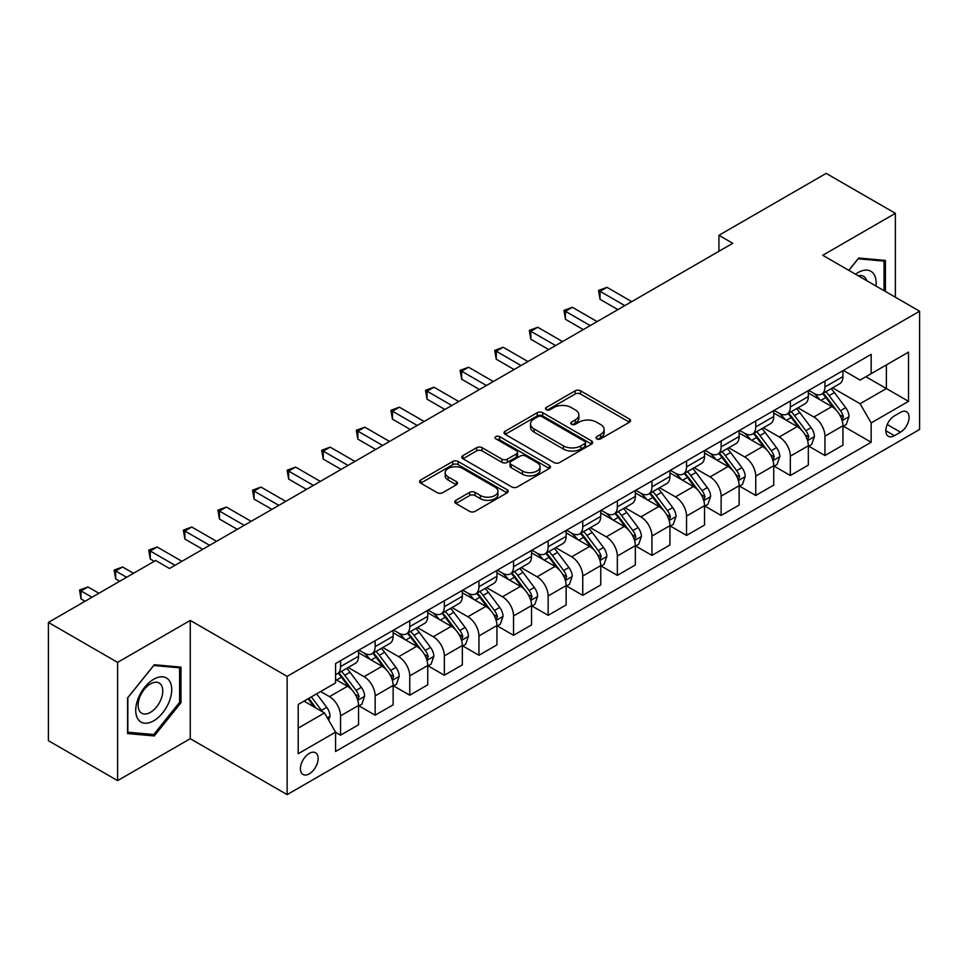 <?xml version="1.0" encoding="UTF-8"?>
<svg xmlns="http://www.w3.org/2000/svg" width="968" height="968" viewBox="0 0 968 968"><rect width="100%" height="100%" fill="white"/><g stroke="black" fill="none" stroke-linecap="round" stroke-linejoin="round"><path stroke-width="1.45" d="M596.796 438.867A2.686 1.549 0 0 0 600.608 438.867L629.466 422.193A3.848 2.214 0 0 0 630.591 420.62A3.848 2.214 0 0 0 629.466 419.059L580.57 390.818A3.848 2.214 0 0 0 575.137 390.818L546.267 407.492A2.686 1.549 0 0 0 545.48 408.593A2.686 1.549 0 0 0 546.267 409.682A2.686 1.549 0 0 0 550.066 409.682L553.805 407.528A12.294 7.103 0 0 1 571.193 407.528L575.27 409.875A12.294 7.103 0 0 1 578.876 414.897A12.294 7.103 0 0 1 575.27 419.918L571.531 422.072A2.686 1.549 0 0 0 570.745 423.173A2.686 1.549 0 0 0 571.531 424.274A2.686 1.549 0 0 0 575.343 424.274L579.07 422.121A12.294 7.103 0 0 1 596.457 422.121L600.535 424.468A12.294 7.103 0 0 1 604.141 429.489A12.294 7.103 0 0 1 600.535 434.511L596.796 436.665A2.686 1.549 0 0 0 596.01 437.766A2.686 1.549 0 0 0 596.796 438.867L596.796 436.665M309.276 773.843A12.523 7.236 120 0 0 317.456 762.808A12.523 7.236 120 0 0 315.544 752.765A12.523 7.236 120 0 0 309.276 753.394A12.523 7.236 120 0 0 301.096 764.43A12.523 7.236 120 0 0 303.008 774.46A12.523 7.236 120 0 0 309.276 773.843M455.868 500.311A3.848 2.214 0 0 0 454.742 501.884A3.848 2.214 0 0 0 455.868 503.445L469.577 511.37A3.848 2.214 0 0 0 475.022 511.37L507.075 492.857A3.848 2.214 0 0 0 508.2 491.296A3.848 2.214 0 0 0 507.075 489.723L458.166 461.482A3.848 2.214 0 0 0 452.734 461.482L420.681 479.995A3.848 2.214 0 0 0 419.555 481.568A3.848 2.214 0 0 0 420.681 483.129L437.246 492.7A3.848 2.214 0 0 0 442.691 492.7L456.4 484.786A3.848 2.214 0 0 0 457.525 483.214A3.848 2.214 0 0 0 456.4 481.64L448.184 476.897A10.273 5.929 0 0 1 445.171 472.699A10.273 5.929 0 0 1 451.524 467.217A10.273 5.929 0 0 1 462.728 468.512L494.914 487.098A10.273 5.929 0 0 1 497.927 491.296A10.273 5.929 0 0 1 491.587 496.778A10.273 5.929 0 0 1 480.382 495.483L475.022 492.385A3.848 2.214 0 0 0 469.577 492.385L455.868 500.311L455.868 503.445M190.26 620.428L117.6 662.378L48.4 622.424L48.4 740.689L117.6 780.631L190.26 738.693L287.133 794.619L287.133 676.366L190.26 620.428L190.26 738.693M895.376 297.224L895.376 213.335L822.727 255.286L919.6 311.212L287.133 676.366M895.376 213.335L826.188 173.381L718.921 235.309L718.921 251.281M48.4 622.424L155.654 560.508L169.497 568.494L732.764 243.295L718.921 235.309M554.083 462.583A3.848 2.214 0 0 0 559.516 462.583L591.569 444.082A3.848 2.214 0 0 0 592.694 442.509A3.848 2.214 0 0 0 591.569 440.936L542.673 412.707A3.848 2.214 0 0 0 537.228 412.707L505.175 431.22A3.848 2.214 0 0 0 504.05 432.781A3.848 2.214 0 0 0 505.175 434.354L554.083 462.583M496.874 439.448A2.686 1.549 0 0 1 499.609 439.823L499.609 436.629L549.328 465.33A3.848 2.214 0 0 1 550.453 466.903A3.848 2.214 0 0 1 549.328 468.464L517.263 486.977A3.848 2.214 0 0 1 511.83 486.977L462.922 458.747L462.922 455.601A3.848 2.214 0 0 0 461.796 457.174A3.848 2.214 0 0 0 462.922 458.747M462.922 455.601L476.643 447.688A3.848 2.214 0 0 1 482.076 447.688L501.908 459.134A3.848 2.214 0 0 0 507.353 459.134L516.452 453.883A3.848 2.214 0 0 0 517.577 452.31A3.848 2.214 0 0 0 516.452 450.737L495.798 438.819A2.686 1.549 0 0 1 495.011 437.73A2.686 1.549 0 0 1 496.669 436.29A2.686 1.549 0 0 1 499.609 436.629M900.506 412.368L894.408 415.889A12.136 7.006 120 0 0 886.482 426.573A12.136 7.006 120 0 0 888.346 436.302A12.136 7.006 120 0 0 894.408 435.697L900.506 432.188A12.136 7.006 120 0 0 908.432 421.491A12.136 7.006 120 0 0 906.568 411.763A12.136 7.006 120 0 0 900.506 412.368M287.133 794.619L919.6 429.465L919.6 311.212M843.346 370.417L860.092 380.085L871.164 373.696L871.164 354.361L335.569 663.576L335.569 682.912L298.204 704.486L298.204 753.709L335.569 732.135L335.569 751.47L871.164 442.255L871.164 422.919L860.092 403.741L832.565 387.853M871.164 373.696L908.529 352.122L908.529 401.345L871.164 422.919M117.6 662.378L117.6 780.631M865.9 376.733L886.385 388.555L886.385 364.912L908.529 352.122M860.092 403.741L886.385 388.555L908.529 401.345M298.204 728.142L324.498 712.956L304.012 701.135M335.569 732.292L340.554 735.172L340.554 715.836A15.657 9.039 -120 0 0 329.483 696.658L320.626 691.539M340.554 735.172L358.547 724.79L358.547 705.454A15.657 9.039 -120 0 0 347.476 686.276L335.569 679.403M358.959 705.854L375.148 715.195L375.148 695.859A15.657 9.039 -120 0 0 364.077 676.68L348.178 667.509M375.148 715.195L393.141 704.813L393.141 685.477A15.657 9.039 -120 0 0 382.07 666.299L358.547 652.71M393.553 685.876L409.754 695.218L409.754 675.882A15.657 9.039 -120 0 0 398.683 656.703L382.784 647.531M409.754 695.218L427.747 684.836L427.747 665.5A15.657 9.039 -120 0 0 416.676 646.321L393.141 632.733M428.159 665.899L444.348 675.24L444.348 655.905A15.657 9.039 -120 0 0 433.277 636.738L417.377 627.554M444.348 675.24L462.341 664.859L462.341 645.523A15.657 9.039 -120 0 0 451.269 626.344L427.747 612.756M462.752 645.922L478.954 655.275L478.954 635.94A15.657 9.039 -120 0 0 467.883 616.761L451.983 607.577M478.954 655.275L496.935 644.882L496.935 625.546A15.657 9.039 -120 0 0 485.863 606.367L462.341 592.791M497.358 625.945L513.548 635.298L513.548 615.963A15.657 9.039 -120 0 0 502.477 596.784L486.577 587.6M513.548 635.298L531.541 624.904L531.541 605.569A15.657 9.039 -120 0 0 520.469 586.39L496.935 572.814M531.952 605.968L548.142 615.321L548.142 595.986A15.657 9.039 -120 0 0 537.071 576.807L521.183 567.623M548.142 615.321L566.135 604.927L566.135 585.592A15.657 9.039 -120 0 0 555.063 566.413L531.541 552.837M566.558 585.991L582.748 595.344L582.748 576.008A15.657 9.039 -120 0 0 571.677 556.83L555.777 547.658M582.748 595.344L600.741 584.962L600.741 565.615A15.657 9.039 -120 0 0 589.669 546.448L566.135 532.86M601.152 566.026L617.342 575.367L617.342 556.031A15.657 9.039 -120 0 0 606.27 536.853L590.371 527.681M617.342 575.367L635.335 564.985L635.335 545.649A15.657 9.039 -120 0 0 624.263 526.471L600.741 512.883M635.746 546.049L651.948 555.39L651.948 536.054A15.657 9.039 -120 0 0 640.876 516.876L624.977 507.704M651.948 555.39L669.929 545.008L669.929 525.672A15.657 9.039 -120 0 0 658.857 506.494L635.335 492.906M670.352 526.072L686.542 535.413L686.542 516.077A15.657 9.039 -120 0 0 675.47 496.899L659.571 487.727M686.542 535.413L704.535 525.031L704.535 505.695A15.657 9.039 -120 0 0 693.463 486.517L669.929 472.928M704.946 506.095L721.136 515.448L721.136 496.1A15.657 9.039 -120 0 0 710.064 476.934L694.177 467.75M721.136 515.448L739.129 505.054L739.129 485.718A15.657 9.039 -120 0 0 728.057 466.54L704.535 452.964M739.552 486.118L755.742 495.471L755.742 476.135A15.657 9.039 -120 0 0 744.67 456.956L728.771 447.773M755.742 495.471L773.735 485.077L773.735 465.741A15.657 9.039 -120 0 0 762.663 446.563L739.129 432.986M774.146 466.14L790.336 475.494L790.336 456.158A15.657 9.039 -120 0 0 779.264 436.979L763.365 427.796M790.336 475.494L808.328 465.1L808.328 445.764A15.657 9.039 -120 0 0 797.257 426.586L773.735 413.009M808.74 446.163L824.942 455.517L824.942 436.181A15.657 9.039 -120 0 0 813.87 417.002L797.971 407.818M824.942 455.517L842.934 445.123L842.934 425.787A15.657 9.039 -120 0 0 831.863 406.62L808.328 393.032M808.74 390.394L813.87 393.347A15.657 9.039 -120 0 0 821.699 394.121A15.657 9.039 -120 0 0 824.942 386.958L824.942 381.041M774.146 410.371L779.264 413.324A15.657 9.039 -120 0 0 787.093 414.098A15.657 9.039 -120 0 0 790.336 406.935L790.336 401.018M739.552 430.349L744.67 433.301A15.657 9.039 -120 0 0 752.499 434.075A15.657 9.039 -120 0 0 755.742 426.912L755.742 420.995M704.946 450.326L710.064 453.278A15.657 9.039 -120 0 0 717.893 454.053A15.657 9.039 -120 0 0 721.136 446.889L721.136 440.972M670.352 470.291L675.47 473.255A15.657 9.039 -120 0 0 683.299 474.03A15.657 9.039 -120 0 0 686.542 466.866L686.542 460.95M635.746 490.268L640.876 493.232A15.657 9.039 -120 0 0 648.705 494.007A15.657 9.039 -120 0 0 651.948 486.831L651.948 480.927M601.152 510.245L606.27 513.209A15.657 9.039 -120 0 0 614.099 513.984A15.657 9.039 -120 0 0 617.342 506.809L617.342 500.904M566.558 530.222L571.677 533.174A15.657 9.039 -120 0 0 579.505 533.961A15.657 9.039 -120 0 0 582.748 526.786L582.748 520.869M531.952 550.199L537.071 553.151A15.657 9.039 -120 0 0 544.899 553.926A15.657 9.039 -120 0 0 548.142 546.763L548.142 540.846M497.358 570.176L502.477 573.129A15.657 9.039 -120 0 0 510.305 573.903A15.657 9.039 -120 0 0 513.548 566.74L513.548 560.823M462.752 590.153L467.883 593.106A15.657 9.039 -120 0 0 475.711 593.88A15.657 9.039 -120 0 0 478.954 586.717L478.954 580.8M428.159 610.13L433.277 613.083A15.657 9.039 -120 0 0 441.106 613.857A15.657 9.039 -120 0 0 444.348 606.694L444.348 600.777M393.553 630.095L398.683 633.06A15.657 9.039 -120 0 0 406.512 633.834A15.657 9.039 -120 0 0 409.754 626.659L409.754 620.754M358.959 650.072L364.077 653.037A15.657 9.039 -120 0 0 371.906 653.811A15.657 9.039 -120 0 0 375.148 646.636L375.148 640.731M843.346 426.186L871.164 442.255M821.699 394.121L839.692 383.739A15.657 9.039 -120 0 0 842.934 376.576L842.934 370.659M787.093 414.098L805.086 403.716A15.657 9.039 -120 0 0 808.328 396.541L808.328 390.636M752.499 434.075L770.492 423.694A15.657 9.039 -120 0 0 773.735 416.518L773.735 410.613M717.893 454.053L735.886 443.671A15.657 9.039 -120 0 0 739.129 436.495L739.129 430.591M683.299 474.03L701.292 463.636A15.657 9.039 -120 0 0 704.535 456.472L704.535 450.556M648.705 494.007L666.686 483.613A15.657 9.039 -120 0 0 669.929 476.45L669.929 470.533M614.099 513.984L632.092 503.59A15.657 9.039 -120 0 0 635.335 496.427L635.335 490.51M579.505 533.961L597.498 523.567A15.657 9.039 -120 0 0 600.741 516.404L600.741 510.487M544.899 553.926L562.892 543.544A15.657 9.039 -120 0 0 566.135 536.381L566.135 530.464M510.305 573.903L528.298 563.521A15.657 9.039 -120 0 0 531.541 556.346L531.541 550.441M475.711 593.88L493.692 583.498A15.657 9.039 -120 0 0 496.935 576.323L496.935 570.418M441.106 613.857L459.098 603.475A15.657 9.039 -120 0 0 462.341 596.3L462.341 590.383M406.512 633.834L424.504 623.44A15.657 9.039 -120 0 0 427.747 616.277L427.747 610.36M371.906 653.811L389.898 643.418A15.657 9.039 -120 0 0 393.141 636.254L393.141 630.337M335.569 674.418A15.657 9.039 -120 0 0 337.312 673.788L355.304 663.395A15.657 9.039 -120 0 0 358.547 656.231L358.547 650.315M337.312 673.788A15.657 9.039 -120 0 0 340.554 666.613L340.554 660.708M324.498 712.956L335.569 732.135M885.418 291.477L885.418 260.404L858.701 258.02L848.803 270.338M127.558 733.562L154.275 735.946L180.98 702.72L180.98 667.109L154.275 664.726L127.558 697.952L127.558 733.562M179.6 701.921L180.98 702.72M151.456 734.325L154.275 735.946M597.873 439.242L600.535 437.705A12.294 7.103 0 0 0 604.141 432.684L604.141 429.489M578.876 414.897L578.876 418.091A12.294 7.103 0 0 1 575.27 423.113L572.608 424.649M629.418 422.229L580.57 394.024A3.848 2.214 0 0 0 575.137 394.024L547.344 410.069M591.521 444.106L542.673 415.901A3.848 2.214 0 0 0 537.228 415.901L505.223 434.378M584.781 443.61A2.686 1.549 0 0 0 585.567 442.509A2.686 1.549 0 0 0 584.781 441.408L541.85 416.627A2.686 1.549 0 0 0 538.051 416.627L534.106 418.902A12.294 7.103 0 0 0 530.512 423.923A12.294 7.103 0 0 0 534.106 428.945L563.449 445.885A12.294 7.103 0 0 0 580.836 445.885L584.781 443.61L584.781 446.805A2.686 1.549 0 0 0 585.567 445.704L585.567 442.509M530.512 423.923L530.512 427.118A12.294 7.103 0 0 0 534.106 432.139L534.106 428.945M584.781 446.805L580.836 449.079A12.294 7.103 0 0 1 563.449 449.079L534.106 432.139M462.982 458.771L476.643 450.882L476.643 447.688M517.577 452.31L517.577 455.504A3.848 2.214 0 0 1 516.452 457.077L507.353 462.329A3.848 2.214 0 0 1 501.908 462.329L482.076 450.882A3.848 2.214 0 0 0 476.643 450.882M499.609 439.823L549.267 468.5M522.49 471.017A10.273 5.929 0 0 0 533.695 472.299A10.273 5.929 0 0 0 540.035 466.818A10.273 5.929 0 0 0 537.034 462.619L525.684 456.073A3.848 2.214 0 0 0 520.252 456.073L511.152 461.337A3.848 2.214 0 0 0 510.027 462.898A3.848 2.214 0 0 0 511.152 464.471L522.49 471.017L522.49 474.211A10.273 5.929 0 0 0 533.695 475.494A10.273 5.929 0 0 0 540.035 470.012L540.035 466.818M510.027 462.898L510.027 466.092A3.848 2.214 0 0 0 511.152 467.665L511.152 464.471M522.49 474.211L511.152 467.665M497.927 491.296L497.927 494.491A10.273 5.929 0 0 1 491.587 499.972A10.273 5.929 0 0 1 480.382 498.677L475.022 495.58A3.848 2.214 0 0 0 469.577 495.58L455.916 503.481M445.171 472.699L445.171 475.905A10.273 5.929 0 0 0 448.184 480.092L448.184 476.897M456.351 484.811L448.184 480.092M507.026 492.894L458.166 464.688A3.848 2.214 0 0 0 452.734 464.688L420.729 483.165M842.934 426.428L846.25 424.516L849.021 416.518A10.37 5.989 -120 0 0 845.705 407.685L834.392 392.597A29.947 17.291 -120 0 0 831.125 388.676M819.884 399.699A29.947 17.291 -120 0 0 813.749 393.286M841.979 420.076L843.418 416.966A10.37 5.989 -120 0 0 840.442 410.722L829.14 395.634A29.947 17.291 -120 0 0 825.873 391.713M823.078 393.323A24.853 14.351 60 0 1 827.168 397.969L836.739 410.734M631.741 301.629L606.96 287.327L600.039 291.32L600.039 299.306L617.899 309.615M822.546 393.637A29.947 17.291 60 0 1 825.813 397.546L833.339 407.589M600.039 299.306L598.526 290.436L624.82 305.622M598.526 290.436L606.96 287.327M808.328 446.405L811.656 444.494L814.415 436.495A10.37 5.989 -120 0 0 811.111 427.662L799.798 412.574A29.947 17.291 -120 0 0 796.531 408.653M785.278 419.676A29.947 17.291 -120 0 0 779.155 413.263M807.385 440.053L808.812 436.943A10.37 5.989 -120 0 0 805.848 430.7L794.534 415.599A29.947 17.291 -120 0 0 791.267 411.69M788.484 413.3A24.853 14.351 60 0 1 792.562 417.934L802.133 430.712M597.135 321.594L572.366 307.292L565.445 311.297L565.445 319.283L583.293 329.592M787.952 413.614A29.947 17.291 60 0 1 791.219 417.523L798.733 427.554M565.445 319.283L563.92 310.413L590.214 325.599M563.92 310.413L572.366 307.292M773.735 466.382L777.05 464.459L779.821 456.472A10.37 5.989 -120 0 0 776.505 447.639L765.204 432.539A29.947 17.291 -120 0 0 761.937 428.63M750.684 439.654A29.947 17.291 -120 0 0 744.549 433.24M772.791 460.03L774.218 456.92A10.37 5.989 -120 0 0 771.254 450.677L759.94 435.576A29.947 17.291 -120 0 0 756.673 431.667M753.89 433.277A24.853 14.351 60 0 1 757.968 437.911L767.539 450.689M562.541 341.571L537.772 327.269L530.851 331.274L530.851 339.26L548.699 349.569M753.346 433.579A29.947 17.291 60 0 1 756.613 437.5L764.139 447.531M530.851 339.26L529.327 330.391L555.62 345.564M529.327 330.391L537.772 327.269M739.129 486.359L742.456 484.436L745.215 476.45A10.37 5.989 -120 0 0 741.911 467.617L730.598 452.516A29.947 17.291 -120 0 0 727.331 448.607M716.09 459.631A29.947 17.291 -120 0 0 709.955 453.205M738.185 480.007L739.625 476.897A10.37 5.989 -120 0 0 736.648 470.654L725.347 455.553A29.947 17.291 -120 0 0 722.08 451.645M719.284 453.254A24.853 14.351 60 0 1 723.362 457.888L732.933 470.666M527.935 361.548L503.166 347.246L496.245 351.239L496.245 359.237L514.105 369.546M718.752 453.556A29.947 17.291 60 0 1 722.019 457.477L729.533 467.508M496.245 359.237L494.721 350.368L521.014 365.541M494.721 350.368L503.166 347.246M704.535 506.337L707.85 504.413L710.621 496.427A10.37 5.989 -120 0 0 707.305 487.594L696.004 472.493A29.947 17.291 -120 0 0 692.737 468.585M681.484 479.608A29.947 17.291 -120 0 0 675.361 473.183M703.591 499.984L705.019 496.862A10.37 5.989 -120 0 0 702.054 490.631L690.741 475.53A29.947 17.291 -120 0 0 687.474 471.622M684.691 473.231A24.853 14.351 60 0 1 688.768 477.865L698.339 490.643M493.341 381.525L468.572 367.223L461.651 371.216L461.651 379.214L479.499 389.511M684.158 473.534A29.947 17.291 60 0 1 687.425 477.454L694.939 487.485M461.651 379.214L460.127 370.345L486.42 385.518M460.127 370.345L468.572 367.223M875.955 286.02A25.446 14.689 120 0 0 873.729 273.932A25.446 14.689 120 0 0 855.567 274.247M866.723 280.684A17.424 10.055 120 0 0 865.549 278.155A17.424 10.055 120 0 0 863.589 276.34A17.424 10.055 120 0 0 858.253 275.795M858.096 258.771L884.038 261.118L884.038 290.678M882.32 260.126L884.038 261.118M848.863 270.374L858.156 258.807M153.718 679.246A25.446 14.689 120 0 0 135.726 710.403A25.446 14.689 120 0 0 153.718 720.785A25.446 14.689 120 0 0 171.711 689.627A25.446 14.689 120 0 0 153.718 679.246M150.439 683.904A17.424 10.055 120 0 0 139.065 699.247A17.424 10.055 120 0 0 141.739 713.21A17.424 10.055 120 0 0 150.439 712.351A17.424 10.055 120 0 0 161.825 696.996A17.424 10.055 120 0 0 159.151 683.033A17.424 10.055 120 0 0 150.439 683.904M179.6 702.332L153.718 734.518L127.837 732.207L127.837 697.698L153.718 665.512L179.6 667.823L179.6 702.332M177.882 666.831L179.6 667.823M669.929 526.314L673.256 524.39L676.027 516.404A10.37 5.989 -120 0 0 672.712 507.571L661.398 492.47A29.947 17.291 -120 0 0 658.131 488.562M646.89 499.573A29.947 17.291 -120 0 0 640.755 493.16M668.985 519.949L670.425 516.839A10.37 5.989 -120 0 0 667.448 510.608L656.147 495.507A29.947 17.291 -120 0 0 652.88 491.599M650.085 493.196A24.853 14.351 60 0 1 654.174 497.842L663.745 510.62M458.747 401.502L433.966 387.2L427.045 391.193L427.045 399.179L444.905 409.488M649.552 493.511A29.947 17.291 60 0 1 652.819 497.419L660.345 507.462M427.045 399.179L425.533 390.31L451.826 405.495M425.533 390.31L433.966 387.2M635.335 546.279L638.662 544.367L641.421 536.381A10.37 5.989 -120 0 0 638.118 527.548L626.804 512.447A29.947 17.291 -120 0 0 623.537 508.527M612.284 519.55A29.947 17.291 -120 0 0 606.162 513.137M634.391 539.926L635.819 536.816A10.37 5.989 -120 0 0 632.854 530.573L621.541 515.484A29.947 17.291 -120 0 0 618.274 511.564M615.491 513.173A24.853 14.351 60 0 1 619.568 517.819L629.139 530.597M424.141 421.479L399.373 407.177L392.451 411.17L392.451 419.156L410.299 429.465M614.958 513.488A29.947 17.291 60 0 1 618.225 517.396L625.739 527.439M392.451 419.156L390.927 410.287L417.22 425.472M390.927 410.287L399.373 407.177M600.741 566.256L604.056 564.344L606.827 556.346A10.37 5.989 -120 0 0 603.512 547.513L592.21 532.424A29.947 17.291 -120 0 0 588.943 528.504M577.69 539.527A29.947 17.291 -120 0 0 571.556 533.114M599.797 559.903L601.225 556.794A10.37 5.989 -120 0 0 598.26 550.55L586.947 535.461A29.947 17.291 -120 0 0 583.68 531.541M580.897 533.15A24.853 14.351 60 0 1 584.974 537.797L594.546 550.562M389.547 441.456L364.767 427.154L357.858 431.147L357.858 439.133L375.705 449.442M580.352 533.465A29.947 17.291 60 0 1 583.619 537.373L591.145 547.416M357.858 439.133L356.333 430.264L382.626 445.449M356.333 430.264L364.767 427.154M566.135 586.233L569.462 584.321L572.221 576.323A10.37 5.989 -120 0 0 568.918 567.49L557.604 552.401A29.947 17.291 -120 0 0 554.337 548.481M543.096 559.504A29.947 17.291 -120 0 0 536.962 553.091M565.191 579.88L566.631 576.771A10.37 5.989 -120 0 0 563.654 570.527L552.353 555.438A29.947 17.291 -120 0 0 549.074 551.518M546.291 553.127A24.853 14.351 60 0 1 550.369 557.762L559.94 570.539M354.941 461.434L330.173 447.131L323.251 451.124L323.251 459.11L341.111 469.419M545.758 553.442A29.947 17.291 60 0 1 549.025 557.35L556.539 567.381M323.251 459.11L321.727 450.241L348.02 465.426M321.727 450.241L330.173 447.131M531.541 606.21L534.856 604.298L537.627 596.3A10.37 5.989 -120 0 0 534.312 587.467L523.01 572.366A29.947 17.291 -120 0 0 519.743 568.458M508.49 579.481A29.947 17.291 -120 0 0 502.356 573.068M530.597 599.857L532.025 596.748A10.37 5.989 -120 0 0 529.06 590.504L517.747 575.403A29.947 17.291 -120 0 0 514.48 571.495M511.697 573.104A24.853 14.351 60 0 1 515.775 577.739L525.346 590.516M320.347 481.399L295.579 467.096L288.658 471.101L288.658 479.087L306.505 489.397M511.164 573.407A29.947 17.291 60 0 1 514.431 577.327L521.946 587.358M288.658 479.087L287.133 470.218L313.426 485.404M287.133 470.218L295.579 467.096M496.935 626.187L500.262 624.263L503.033 616.277A10.37 5.989 -120 0 0 499.718 607.444L488.404 592.343A29.947 17.291 -120 0 0 485.137 588.435M473.896 599.458A29.947 17.291 -120 0 0 467.762 593.045M495.991 619.835L497.431 616.725A10.37 5.989 -120 0 0 494.454 610.481L483.153 595.38A29.947 17.291 -120 0 0 479.886 591.472M477.091 593.082A24.853 14.351 60 0 1 481.181 597.716L490.752 610.493M285.741 501.376L260.973 487.073L254.052 491.066L254.052 499.064L271.911 509.374M476.559 593.384A29.947 17.291 60 0 1 479.825 597.304L487.352 607.335M254.052 499.064L252.539 490.195L278.832 505.369M252.539 490.195L260.973 487.073M462.341 646.164L465.668 644.24L468.427 636.254A10.37 5.989 -120 0 0 465.124 627.421L453.81 612.321A29.947 17.291 -120 0 0 450.543 608.412M439.291 619.435A29.947 17.291 -120 0 0 433.168 613.01M461.397 639.812L462.825 636.69A10.37 5.989 -120 0 0 459.861 630.458L448.547 615.358A29.947 17.291 -120 0 0 445.28 611.449M442.497 613.059A24.853 14.351 60 0 1 446.575 617.693L456.146 630.47M251.148 521.353L226.379 507.05L219.458 511.043L219.458 519.042L237.305 529.339M441.965 613.361A29.947 17.291 60 0 1 445.232 617.281L452.746 627.312M219.458 519.042L217.933 510.172L244.226 525.346M217.933 510.172L226.379 507.05M427.747 666.141L431.062 664.217L433.833 656.231A10.37 5.989 -120 0 0 430.518 647.398L419.217 632.298A29.947 17.291 -120 0 0 415.938 628.389M404.697 639.412A29.947 17.291 -120 0 0 398.562 632.987M426.791 659.789L428.231 656.667A10.37 5.989 -120 0 0 425.267 650.435L413.953 635.335A29.947 17.291 -120 0 0 410.686 631.426M407.903 633.036A24.853 14.351 60 0 1 411.981 637.67L421.552 650.448M216.554 541.33L191.773 527.028L184.864 531.021L184.864 539.019L202.711 549.316M407.359 633.338A29.947 17.291 60 0 1 410.626 637.246L418.152 647.29M184.864 539.019L183.339 530.149L209.632 545.323M183.339 530.149L191.773 527.028M393.141 686.118L396.469 684.195L399.227 676.208A10.37 5.989 -120 0 0 395.924 667.375L384.611 652.275A29.947 17.291 -120 0 0 381.344 648.366M370.091 659.377A29.947 17.291 -120 0 0 363.968 652.964M392.197 679.754L393.637 676.644A10.37 5.989 -120 0 0 390.661 670.413L379.347 655.312A29.947 17.291 -120 0 0 376.08 651.391M373.297 653.001A24.853 14.351 60 0 1 377.375 657.647L386.946 670.425M181.948 561.307L157.179 547.005L150.258 550.998L150.258 558.984L154.275 561.307M372.765 653.315A29.947 17.291 60 0 1 376.032 657.224L383.546 667.267M150.258 558.984L148.733 550.114L175.026 565.3M148.733 550.114L157.179 547.005M358.547 706.083L361.863 704.172L364.634 696.173A10.37 5.989 -120 0 0 361.318 687.34L350.017 672.252A29.947 17.291 -120 0 0 346.75 668.331M357.603 699.731L359.031 696.621A10.37 5.989 -120 0 0 356.067 690.378L344.753 675.289A29.947 17.291 -120 0 0 341.486 671.369M338.703 672.978A24.853 14.351 60 0 1 342.781 677.624L352.352 690.402M133.511 573.286L122.585 566.982L115.664 570.975L115.664 578.961L119.669 581.284M338.171 673.292A29.947 17.291 60 0 1 341.438 677.201L348.952 687.244M115.664 578.961L114.139 570.091L126.59 577.291M114.139 570.091L122.585 566.982M328.648 720.156L330.04 716.151A10.37 5.989 -120 0 0 326.724 707.318L316.633 693.85M98.918 593.263L87.979 586.959L81.058 590.952L81.058 598.938L85.075 601.261M322.404 711.746A10.37 5.989 -120 0 0 321.461 710.355L311.369 696.887M308.768 698.388L316.028 708.068M308.054 698.799L314.201 707.015M81.058 598.938L79.533 590.069L91.996 597.256M79.533 590.069L87.979 586.959M329.483 696.658L347.476 686.276M364.077 676.68L382.07 666.299M398.683 656.703L416.676 646.321M433.277 636.738L451.269 626.344M467.883 616.761L485.863 606.367M502.477 596.784L520.469 586.39M537.071 576.807L555.063 566.413M571.677 556.83L589.669 546.448M606.27 536.853L624.263 526.471M640.876 516.876L658.857 506.494M675.47 496.899L693.463 486.517M710.064 476.934L728.057 466.54M744.67 456.956L762.663 446.563M779.264 436.979L797.257 426.586M813.87 417.002L831.863 406.62M824.942 386.958L842.934 376.576M824.942 436.181L842.934 425.787M790.336 456.158L808.328 445.764M790.336 406.935L808.328 396.541M755.742 476.135L773.735 465.741M755.742 426.912L773.735 416.518M721.136 496.1L739.129 485.718M721.136 446.889L739.129 436.495M686.542 516.077L704.535 505.695M686.542 466.866L704.535 456.472M651.948 536.054L669.929 525.672M651.948 486.831L669.929 476.45M617.342 556.031L635.335 545.649M617.342 506.809L635.335 496.427M582.748 576.008L600.741 565.615M582.748 526.786L600.741 516.404M548.142 595.986L566.135 585.592M548.142 546.763L566.135 536.381M513.548 615.963L531.541 605.569M513.548 566.74L531.541 556.346M478.954 635.94L496.935 625.546M478.954 586.717L496.935 576.323M444.348 655.905L462.341 645.523M444.348 606.694L462.341 596.3M409.754 675.882L427.747 665.5M409.754 626.659L427.747 616.277M375.148 695.859L393.141 685.477M375.148 646.636L393.141 636.254M340.554 715.836L358.547 705.454M340.554 666.613L358.547 656.231M887.232 424.516L900.506 432.188M885.829 430.748L894.408 435.697M600.535 437.705L600.535 434.511M571.531 424.274L571.531 422.072M575.27 423.113L575.27 419.918M546.267 409.682L546.267 407.492M575.137 394.024L575.137 390.818M580.57 394.024L580.57 390.818M629.466 422.193L629.466 419.059M505.175 434.354L505.175 431.22M537.228 415.901L537.228 412.707M542.673 415.901L542.673 412.707M591.569 444.082L591.569 440.936M563.449 449.079L563.449 445.885M580.836 449.079L580.836 445.885M482.076 450.882L482.076 447.688M501.908 462.329L501.908 459.134M507.353 462.329L507.353 459.134M516.452 457.077L516.452 453.883M549.328 468.464L549.328 465.33M469.577 495.58L469.577 492.385M475.022 495.58L475.022 492.385M480.382 498.677L480.382 495.483M456.4 484.786L456.4 481.64M420.681 483.129L420.681 479.995M452.734 464.688L452.734 461.482M458.166 464.688L458.166 461.482M507.075 492.857L507.075 489.723M842.16 420.644L848.948 416.724M829.14 395.634L834.392 392.597M820.985 400.341L825.813 397.546M840.442 410.722L845.705 407.685M839.631 414.776L843.418 416.966M807.554 440.621L814.354 436.701M794.534 415.599L799.798 412.574M786.379 420.318L791.219 417.523M805.848 430.7L811.111 427.662M805.025 434.753L808.812 436.943M772.96 460.599L779.748 456.678M759.94 435.576L765.204 432.539M751.785 440.283L756.613 437.5M771.254 450.677L776.505 447.639M770.431 454.73L774.218 456.92M738.354 480.576L745.154 476.655M725.347 455.553L730.598 452.516M717.191 460.26L722.019 457.477M736.648 470.654L741.911 467.617M735.825 474.707L739.625 476.897M703.76 500.553L710.548 496.62M690.741 475.53L696.004 472.493M682.585 480.237L687.425 477.454M702.054 490.631L707.305 487.594M701.231 494.672L705.019 496.862M669.154 520.518L675.954 516.597M656.147 495.507L661.398 492.47M647.991 500.214L652.819 497.419M667.448 510.608L672.712 507.571M666.637 514.649L670.425 516.839M634.56 540.495L641.36 536.574M621.541 515.484L626.804 512.447M613.385 520.191L618.225 517.396M632.854 530.573L638.118 527.548M632.031 534.626L635.819 536.816M599.966 560.472L606.755 556.552M586.947 535.461L592.21 532.424M578.791 540.168L583.619 537.373M598.26 550.55L603.512 547.513M597.438 554.604L601.225 556.794M565.36 580.449L572.161 576.529M552.353 555.438L557.604 552.401M544.197 560.145L549.025 557.35M563.654 570.527L568.918 567.49M562.832 574.581L566.631 576.771M530.766 600.426L537.555 596.506M517.747 575.403L523.01 572.366M509.591 580.11L514.431 577.327M529.06 590.504L534.312 587.467M528.238 594.558L532.025 596.748M496.161 620.403L502.961 616.483M483.153 595.38L488.404 592.343M474.998 600.087L479.825 597.304M494.454 610.481L499.718 607.444M493.632 614.535L497.431 616.725M461.567 640.38L468.367 636.448M448.547 615.358L453.81 612.321M440.392 620.065L445.232 617.281M459.861 630.458L465.124 627.421M459.038 634.512L462.825 636.69M426.973 660.357L433.761 656.425M413.953 635.335L419.217 632.298M405.798 640.042L410.626 637.246M425.267 650.435L430.518 647.398M424.444 654.477L428.231 656.667M392.367 680.322L399.167 676.402M379.347 655.312L384.611 652.275M371.192 660.019L376.032 657.224M390.661 670.413L395.924 667.375M389.838 674.454L393.637 676.644M357.773 700.3L364.561 696.379M344.753 675.289L350.017 672.252M336.598 679.996L341.438 677.201M356.067 690.378L361.318 687.34M355.244 694.431L359.031 696.621M327.341 717.869L329.967 716.356M321.461 710.355L326.724 707.318"/></g></svg>
